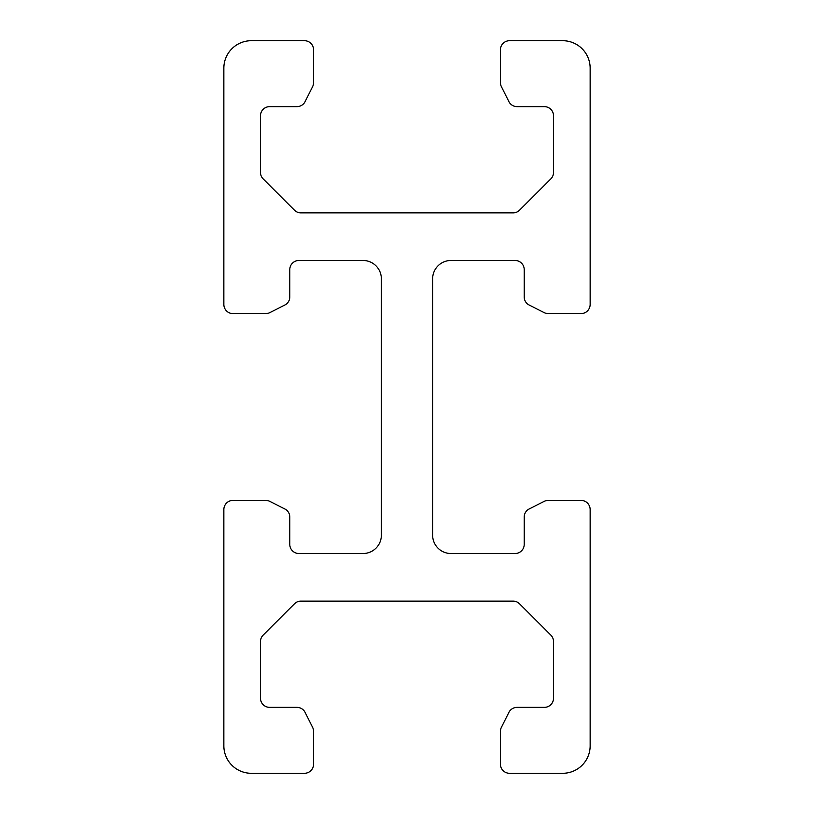<?xml version="1.0" encoding="UTF-8"?>
<svg xmlns="http://www.w3.org/2000/svg" width="814" height="814" viewBox="0 0 814 814"><rect width="100%" height="100%" fill="white"/><g stroke="black" fill="none" stroke-linecap="round" stroke-linejoin="round"><path stroke-width="1.22" d="M269.739 312.627A9.158 9.158 0 0 1 265.649 313.594L233.008 313.594A9.158 9.158 0 0 1 223.85 304.436L223.85 68.172A27.473 27.473 0 0 1 251.323 40.7L304.436 40.7A9.158 9.158 0 0 1 313.594 49.858L313.594 82.499A9.158 9.158 0 0 1 312.627 86.589L305.138 101.567A9.158 9.158 0 0 1 296.947 106.634L269.638 106.634A9.158 9.158 0 0 0 260.48 115.791L260.48 172.436A9.158 9.158 0 0 0 263.166 178.917L294.424 210.175A9.158 9.158 0 0 0 300.905 212.861L513.095 212.861A9.158 9.158 0 0 0 519.576 210.175L550.834 178.917A9.158 9.158 0 0 0 553.52 172.436L553.52 115.791A9.158 9.158 0 0 0 544.363 106.634L517.053 106.634A9.158 9.158 0 0 1 508.862 101.567L501.373 86.589A9.158 9.158 0 0 1 500.407 82.499L500.407 49.858A9.158 9.158 0 0 1 509.564 40.7L562.678 40.7A27.473 27.473 0 0 1 590.15 68.172L590.15 304.436A9.158 9.158 0 0 1 580.993 313.594L548.351 313.594A9.158 9.158 0 0 1 544.261 312.627L529.283 305.138A9.158 9.158 0 0 1 524.216 296.947L524.216 269.638A9.158 9.158 0 0 0 515.058 260.48L450.956 260.48A18.315 18.315 0 0 0 432.641 278.795L432.641 535.205A18.315 18.315 0 0 0 450.956 553.52L515.058 553.52A9.158 9.158 0 0 0 524.216 544.363L524.216 517.053A9.158 9.158 0 0 1 529.283 508.862L544.261 501.373A9.158 9.158 0 0 1 548.351 500.407L580.993 500.407A9.158 9.158 0 0 1 590.15 509.564L590.15 745.828A27.473 27.473 0 0 1 562.678 773.3L509.564 773.3A9.158 9.158 0 0 1 500.407 764.143L500.407 731.501A9.158 9.158 0 0 1 501.373 727.411L508.862 712.433A9.158 9.158 0 0 1 517.053 707.366L544.363 707.366A9.158 9.158 0 0 0 553.52 698.209L553.52 641.564A9.158 9.158 0 0 0 550.834 635.083L519.576 603.825A9.158 9.158 0 0 0 513.095 601.139L300.905 601.139A9.158 9.158 0 0 0 294.424 603.825L263.166 635.083A9.158 9.158 0 0 0 260.48 641.564L260.48 698.209A9.158 9.158 0 0 0 269.638 707.366L296.947 707.366A9.158 9.158 0 0 1 305.138 712.433L312.627 727.411A9.158 9.158 0 0 1 313.594 731.501L313.594 764.143A9.158 9.158 0 0 1 304.436 773.3L251.323 773.3A27.473 27.473 0 0 1 223.85 745.828L223.85 509.564A9.158 9.158 0 0 1 233.008 500.407L265.649 500.407A9.158 9.158 0 0 1 269.739 501.373L284.717 508.862A9.158 9.158 0 0 1 289.784 517.053L289.784 544.363A9.158 9.158 0 0 0 298.942 553.52L363.044 553.52A18.315 18.315 0 0 0 381.359 535.205L381.359 278.795A18.315 18.315 0 0 0 363.044 260.48L298.942 260.48L363.044 260.48A18.315 18.315 0 0 1 381.359 278.795L381.359 535.205A18.315 18.315 0 0 1 363.044 553.52L298.942 553.52A9.158 9.158 0 0 1 289.784 544.363L289.784 517.053A9.158 9.158 0 0 0 284.717 508.862L269.739 501.373A9.158 9.158 0 0 0 265.649 500.407L233.008 500.407A9.158 9.158 0 0 0 223.85 509.564L223.85 745.828A27.473 27.473 0 0 0 251.323 773.3L304.436 773.3A9.158 9.158 0 0 0 313.594 764.143L313.594 731.501A9.158 9.158 0 0 0 312.627 727.411L305.138 712.433A9.158 9.158 0 0 0 296.947 707.366L269.638 707.366A9.158 9.158 0 0 1 260.48 698.209L260.48 641.564A9.158 9.158 0 0 1 263.166 635.083L294.424 603.825A9.158 9.158 0 0 1 300.905 601.139L513.095 601.139A9.158 9.158 0 0 1 519.576 603.825L550.834 635.083A9.158 9.158 0 0 1 553.52 641.564L553.52 698.209A9.158 9.158 0 0 1 544.363 707.366L517.053 707.366A9.158 9.158 0 0 0 508.862 712.433L501.373 727.411A9.158 9.158 0 0 0 500.407 731.501L500.407 764.143A9.158 9.158 0 0 0 509.564 773.3L562.678 773.3A27.473 27.473 0 0 0 590.15 745.828L590.15 509.564A9.158 9.158 0 0 0 580.993 500.407L548.351 500.407A9.158 9.158 0 0 0 544.261 501.373L529.283 508.862A9.158 9.158 0 0 0 524.216 517.053L524.216 544.363A9.158 9.158 0 0 1 515.058 553.52L450.956 553.52A18.315 18.315 0 0 1 432.641 535.205L432.641 278.795A18.315 18.315 0 0 1 450.956 260.48L515.058 260.48A9.158 9.158 0 0 1 524.216 269.638L524.216 296.947A9.158 9.158 0 0 0 529.283 305.138L544.261 312.627A9.158 9.158 0 0 0 548.351 313.594L580.993 313.594A9.158 9.158 0 0 0 590.15 304.436L590.15 68.172A27.473 27.473 0 0 0 562.678 40.7L509.564 40.7A9.158 9.158 0 0 0 500.407 49.858L500.407 82.499A9.158 9.158 0 0 0 501.373 86.589L508.862 101.567A9.158 9.158 0 0 0 517.053 106.634L544.363 106.634A9.158 9.158 0 0 1 553.52 115.791L553.52 172.436A9.158 9.158 0 0 1 550.834 178.917L519.576 210.175A9.158 9.158 0 0 1 513.095 212.861L300.905 212.861A9.158 9.158 0 0 1 294.424 210.175L263.166 178.917A9.158 9.158 0 0 1 260.48 172.436L260.48 115.791A9.158 9.158 0 0 1 269.638 106.634L296.947 106.634A9.158 9.158 0 0 0 305.138 101.567L312.627 86.589A9.158 9.158 0 0 0 313.594 82.499L313.594 49.858A9.158 9.158 0 0 0 304.436 40.7L251.323 40.7A27.473 27.473 0 0 0 223.85 68.172L223.85 304.436A9.158 9.158 0 0 0 233.008 313.594L265.649 313.594A9.158 9.158 0 0 0 269.739 312.627L284.717 305.138A9.158 9.158 0 0 0 289.784 296.947L289.784 269.638A9.158 9.158 0 0 1 298.942 260.48A9.158 9.158 0 0 0 289.784 269.638L289.784 296.947A9.158 9.158 0 0 1 284.717 305.138"/></g></svg>
